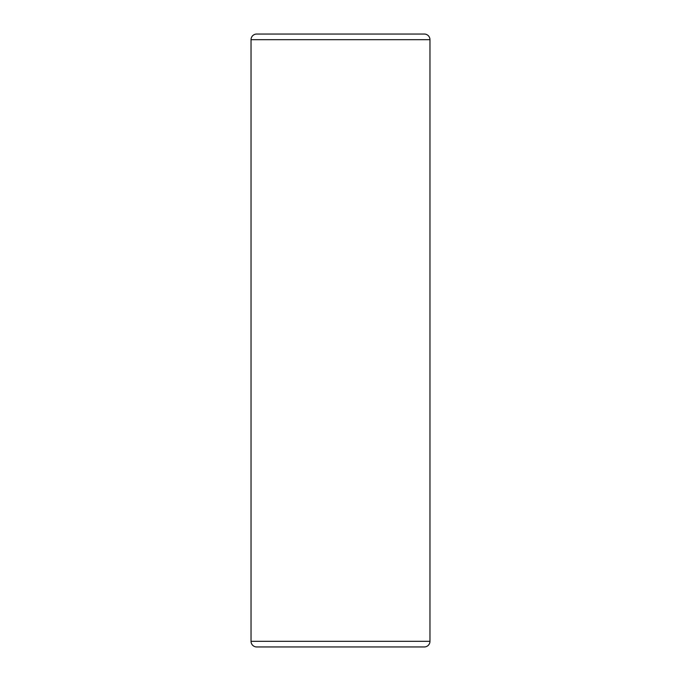 <?xml version="1.0" encoding="UTF-8"?>
<svg xmlns="http://www.w3.org/2000/svg" width="681" height="681" viewBox="0 0 681 681"><rect width="100%" height="100%" fill="white"/><g stroke="black" fill="none" stroke-linecap="round" stroke-linejoin="round"><path stroke-width="1.02" d="M429.966 641.315A5.635 5.635 0 0 1 424.331 646.95L256.669 646.95A5.635 5.635 0 0 1 251.034 641.315L251.034 39.685L429.966 39.685L429.966 641.315L251.034 641.315M251.034 39.685A5.635 5.635 0 0 1 256.669 34.05L424.331 34.05A5.635 5.635 0 0 1 429.966 39.685"/></g></svg>
